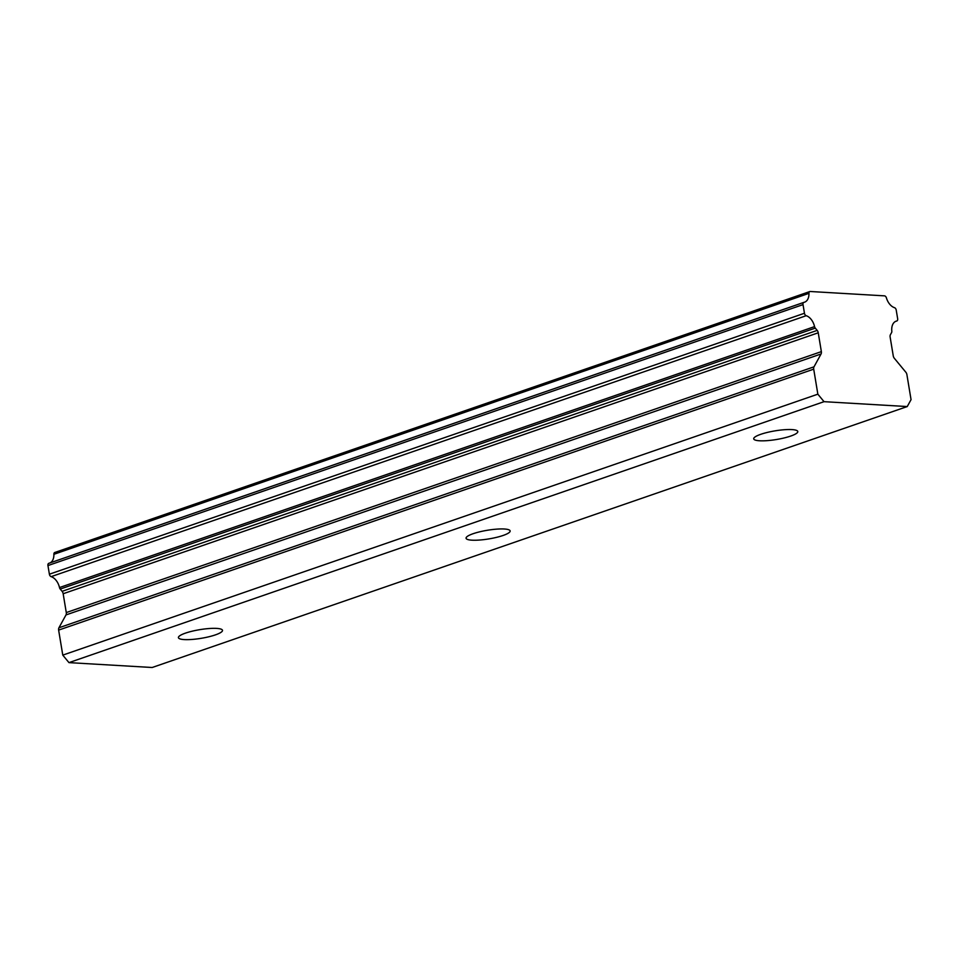 <?xml version="1.0" encoding="UTF-8"?>
<svg xmlns="http://www.w3.org/2000/svg" width="959" height="959" viewBox="0 0 959 959"><rect width="100%" height="100%" fill="white"/><g stroke="black" fill="none" stroke-linecap="round" stroke-linejoin="round"><path stroke-width="1.44" d="M790.731 436.057A22.333 4.387 170.6 0 0 797.792 431.538A22.333 4.387 170.6 0 0 784.258 429.728A22.333 4.387 170.6 0 0 760.775 434.307A22.333 4.387 170.6 0 0 753.714 438.826A22.333 4.387 170.6 0 0 767.248 440.637A22.333 4.387 170.6 0 0 790.731 436.057M215.439 634.87A22.333 4.387 170.6 0 0 222.5 630.351A22.333 4.387 170.6 0 0 208.954 628.541A22.333 4.387 170.6 0 0 185.483 633.12A22.333 4.387 170.6 0 0 178.422 637.639A22.333 4.387 170.6 0 0 191.956 639.449A22.333 4.387 170.6 0 0 215.439 634.87M503.091 535.47A22.333 4.387 170.6 0 0 510.14 530.938A22.333 4.387 170.6 0 0 496.606 529.14A22.333 4.387 170.6 0 0 473.123 533.707A22.333 4.387 170.6 0 0 466.074 538.239A22.333 4.387 170.6 0 0 479.608 540.037A22.333 4.387 170.6 0 0 503.091 535.47M824.033 401.677L817.847 394.173L813.711 369.155A3.464 2.23 -109.1 0 1 813.999 366.829L58.931 627.773L65.991 614.923A3.488 2.242 70.9 0 0 66.279 612.573L63.162 593.741A3.392 2.182 70.9 0 0 62.095 591.331L60.225 589.066L815.294 328.122A2.362 1.522 -109.1 0 1 814.563 326.611A12.155 7.804 70.9 0 0 806.207 315.703A2.469 1.582 -109.1 0 1 804.457 313.269A2.469 1.582 -109.1 0 1 804.457 313.257L49.389 574.201A2.469 1.582 70.9 0 0 49.389 574.213L47.95 565.57A2.445 1.57 70.9 0 0 47.95 565.57L803.031 304.626A2.445 1.57 -109.1 0 1 803.019 304.602A2.445 1.57 -109.1 0 1 803.858 302.385A2.445 1.57 -109.1 0 1 803.99 302.349A12.179 7.816 70.9 0 0 804.541 302.193A12.179 7.816 70.9 0 0 808.952 293.358A2.421 1.558 -109.1 0 1 809.828 291.548A2.421 1.558 -109.1 0 1 810.259 291.5L884.462 295.851A2.421 1.558 -109.1 0 1 886.416 297.901A12.179 7.816 70.9 0 0 894.483 307.671A2.445 1.57 -109.1 0 1 896.221 310.105L897.66 318.736A2.469 1.582 -109.1 0 1 896.809 320.977A2.469 1.582 -109.1 0 1 896.689 321.013A12.155 7.804 70.9 0 0 896.126 321.169A12.155 7.804 70.9 0 0 891.81 331.143A2.362 1.522 -109.1 0 1 891.57 332.605L890.42 334.691A3.392 2.182 -109.1 0 0 890.132 336.993A3.392 2.182 -109.1 0 0 890.132 337.029L893.249 355.849A3.488 2.242 -109.1 0 0 894.327 358.282L905.835 372.224A3.464 2.23 -109.1 0 1 906.902 374.633L911.05 399.651L907.25 406.556L152.181 667.5L68.964 662.621L824.033 401.677L907.25 406.556M49.389 574.213A2.469 1.582 70.9 0 0 51.127 576.647L806.207 315.703M804.457 313.257L803.031 304.626M815.294 328.122L817.164 330.387A3.392 2.182 -109.1 0 1 818.243 332.797L821.36 351.629A3.488 2.242 -109.1 0 1 821.06 353.979L813.999 366.829M68.964 662.621L62.779 655.117L817.847 394.173M62.779 655.117L58.631 630.099L813.711 369.155M58.931 627.773A3.464 2.23 70.9 0 0 58.631 630.099M814.563 326.611L59.494 587.555A2.362 1.522 70.9 0 0 60.225 589.066M59.494 587.555A12.155 7.804 70.9 0 0 51.127 576.647M803.738 302.433L48.921 563.293A2.445 1.57 70.9 0 0 48.789 563.329A2.445 1.57 70.9 0 0 47.95 565.546M50.072 562.885A12.179 7.816 70.9 0 0 53.884 554.302L808.952 293.358M55.19 552.444A2.421 1.558 70.9 0 0 54.759 552.492A2.421 1.558 70.9 0 0 53.884 554.302M63.162 593.741L818.243 332.797M821.36 351.629L66.279 612.573M65.991 614.923L821.06 353.979M896.689 321.013L895.586 321.397M62.095 591.331L817.164 330.387M809.828 291.548L54.759 552.492M803.858 302.385L48.789 563.329M896.809 320.977L895.538 321.421"/></g></svg>
